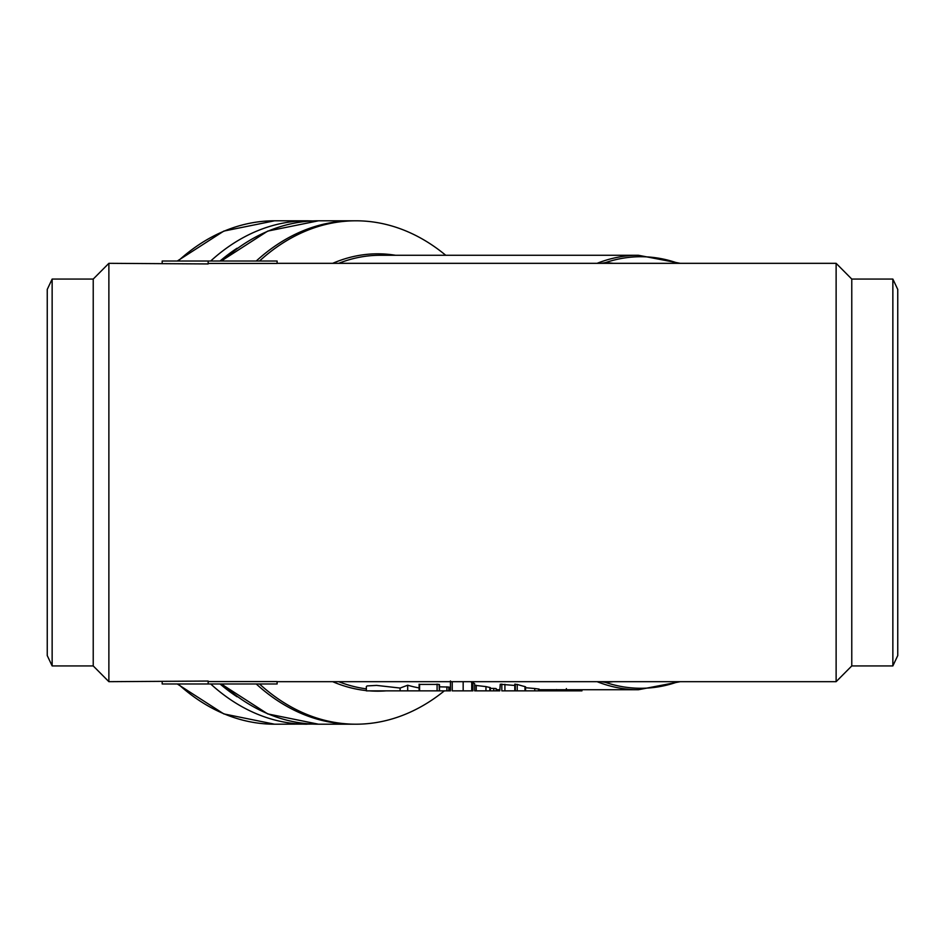 <?xml version="1.0" encoding="UTF-8"?>
<svg xmlns="http://www.w3.org/2000/svg" width="945" height="945" viewBox="0 0 945 945"><rect width="100%" height="100%" fill="white"/><g stroke="black" fill="none" stroke-linecap="round" stroke-linejoin="round"><path stroke-width="1.42" d="M312.807 724.071L274.57 724.201L223.788 713.9L177.317 683.979M208.16 263.442L277.109 263.442L277.109 261.021L208.16 261.021L208.16 263.938L108.876 263.324L108.876 681.676L208.16 681.061L208.16 683.979L162.186 683.979L162.186 681.676M892.86 279.07L892.86 665.93L897.75 655.582L897.75 289.418L892.86 279.07L851.776 279.07L836.124 263.324L277.109 263.324M836.124 263.324L836.124 681.676L851.776 665.93L892.86 665.93M208.16 683.979L277.109 683.979L277.109 681.558L208.16 681.558M400.101 688.054L400.101 690.866L366.353 690.866L366.353 686.554L367.109 685.916L376.618 685.409L400.101 688.054L407.697 685.231A217.22 153.444 90 0 0 419.119 687.936M449.312 688.279L450.446 688.184M437.098 690.866L419.604 690.866L419.592 684.416L439.082 684.393L439.401 690.866L437.098 690.866L437.098 684.109M439.484 686.826L448.828 687.05L448.828 690.866L446.89 690.866L446.89 686.826M474.65 685.314L485.954 686.602A217.22 153.444 90 0 0 489.841 687.476L489.841 687.665M470.327 681.676L471.732 682.16A217.22 153.444 90 0 0 472.89 682.597L474.65 683.672L474.65 690.866L489.841 690.866L489.841 687.476M497.625 689.72L497.625 690.866L499.775 690.866L500.259 684.239L514.801 685.479M515.285 684.416L517.222 684.416A217.22 153.444 90 0 0 524.983 686.602L524.983 690.866L538.638 690.866L538.638 689.129M525.018 687.676L534.752 688.515A217.22 153.444 90 0 0 538.638 689.023M490.325 688.362L495.723 688.515M445.745 255.28A251.701 177.802 90 0 0 259.497 261.021M259.497 683.979A251.701 177.802 90 0 0 444.339 690.866M851.776 279.07L851.776 665.93M108.876 263.324L93.224 279.07L52.14 279.07L47.25 289.418L47.25 655.582L52.14 665.93L93.224 665.93L108.876 681.676M52.14 279.07L52.14 665.93M93.224 279.07L93.224 665.93M605.851 263.324A9.19 4.453 94.7 0 1 605.532 262.592L613.529 263.324M613.529 681.676L605.532 682.408L601.256 681.676M496.196 688.621L496.196 690.866L497.129 690.866L497.129 689.626M490.325 687.617L490.325 690.866L495.712 690.866M566.374 688.586L566.374 690.866L572.682 690.866L572.682 689.72M572.682 690.866L581.482 690.866L581.482 689.72M501.889 690.866L504.913 690.866L504.913 684.322M504.913 690.866L514.801 690.866L514.801 684.18M515.285 684.109L515.285 690.866L524.983 690.866M539.122 689.106L539.122 690.866L556.463 690.866L556.156 689.72M556.546 689.566L556.546 690.866L565.901 690.866L565.901 689.72M452.206 690.866L472.866 690.866M439.484 684.617L439.484 690.866L446.89 690.866M449.312 687.216L449.312 690.866L450.446 690.866L450.446 680.955M400.101 690.866L407.697 690.866L407.697 685.231M407.697 690.866L419.119 690.866L419.119 684.192M162.186 263.324L162.186 261.021L208.16 261.021M605.851 681.676A9.19 4.453 -94.7 0 0 605.532 682.408A215.779 152.428 90 0 0 678.25 681.676M601.256 263.324L605.532 262.592A215.779 152.428 90 0 1 678.25 263.324M177.317 261.021L223.788 231.1L274.57 220.799A251.701 177.802 90 0 0 178.144 261.021M178.144 683.979A251.701 177.802 90 0 0 274.57 724.201M307.113 724.201A251.701 177.802 -90 0 1 210.688 683.979M210.688 261.021A251.701 177.802 -90 0 1 307.113 220.799L312.807 220.929M237.089 248.216A247.106 174.553 90 0 0 220.067 261.021M220.067 683.979A247.106 174.553 90 0 0 237.089 696.784M338.735 681.676A217.22 153.444 90 0 0 366.353 688.846M597.098 263.324A217.22 153.444 -90 0 1 638.466 255.28L380.114 255.28A217.22 153.444 90 0 0 338.735 263.324M539.122 689.72L638.466 689.72A217.22 153.444 -90 0 1 597.098 681.676M385.973 690.866A218.685 154.484 -90 0 1 369.495 690.866M366.353 690.594A218.685 154.484 -90 0 1 332.687 681.676M332.687 263.324A218.685 154.484 -90 0 1 395.553 255.28M222.075 683.979A251.701 177.802 90 0 0 318.5 724.201L352.662 724.201A251.701 177.802 -90 0 1 256.249 683.979M221.248 261.021L267.707 231.1L318.5 220.799A251.701 177.802 90 0 0 222.075 261.021M256.249 261.021A251.701 177.802 -90 0 1 352.662 220.799L318.5 220.799M493.774 690.866L493.774 688.362M568.795 690.866L568.795 689.72M579.533 690.866L579.533 689.72M534.752 690.866L534.752 688.515M501.819 690.866L501.819 684.109M517.222 690.866L517.222 684.416M554.16 690.866L554.16 689.72M563.952 690.866L563.952 689.72M452.23 690.866L452.23 681.676M463.168 690.866L463.168 681.676M471.732 690.866L471.732 682.16M472.89 690.866L472.89 682.597M476.233 690.866L476.233 685.314M485.954 690.866L485.954 686.602M274.57 220.799L307.113 220.799M277.109 681.676L836.124 681.676M496.196 689.72L499.775 689.72M680.27 681.676L638.466 689.72M354.304 724.189L352.662 724.201M318.5 724.201L267.707 713.9L221.248 683.979M581.955 689.72L581.955 690.866M525.574 686.802L525.574 690.866M680.27 263.324L638.466 255.28M354.304 220.811L352.662 220.799"/></g></svg>
